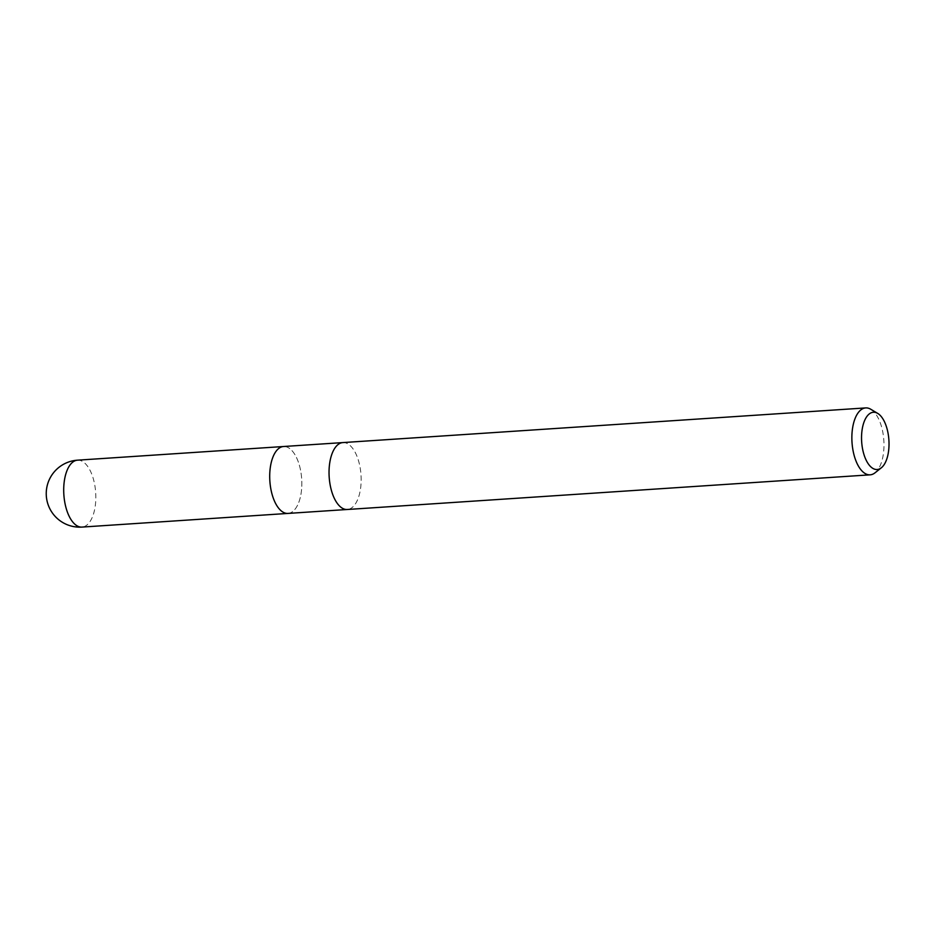 <?xml version="1.0" encoding="UTF-8"?>
<svg xmlns="http://www.w3.org/2000/svg" width="935" height="935" viewBox="0 0 935 935"><rect width="100%" height="100%" fill="white"/><g stroke="black" fill="none" stroke-linecap="round" stroke-linejoin="round"><path stroke-width="0.7" stroke-dasharray="4.67 3.51" d="M342.748 442.594L342.876 442.582A33.531 15.942 -93.8 0 1 360.255 490.443A33.531 15.942 -93.8 0 1 347.317 509.493A33.531 15.942 -93.8 0 1 329.938 461.633M287.863 513.432L287.992 513.42A33.531 15.942 -93.8 0 0 300.93 494.37A33.531 15.942 -93.8 0 0 283.55 446.509A33.531 15.942 -93.8 0 1 300.93 494.37A33.531 15.942 -93.8 0 1 287.992 513.42A33.531 15.942 -93.8 0 1 270.612 465.56M870.777 409.261A33.531 15.942 -93.8 0 1 883.084 455.777A33.531 15.942 -93.8 0 1 874.996 472.829M342.876 442.582A33.531 15.942 -93.8 0 1 360.255 490.443A33.531 15.942 -93.8 0 1 347.317 509.493L347.189 509.493M77.547 460.172A33.531 15.942 -93.8 0 1 94.926 508.032A33.531 15.942 -93.8 0 1 81.988 527.083"/><path stroke-width="1.4" d="M881.331 467.804L874.996 472.829A33.531 15.942 -93.8 0 1 870.134 474.828L347.317 509.493A33.531 15.942 -93.8 0 1 329.938 461.633A33.531 15.942 -93.8 0 1 342.876 442.582L865.705 407.917A33.531 15.942 -93.8 0 1 870.777 409.261L877.731 413.41A28.693 13.639 -93.8 0 1 888.25 453.218A28.693 13.639 -93.8 0 1 881.331 467.804A28.693 13.639 -93.8 0 1 866.149 460.149A28.693 13.639 -93.8 0 1 862.315 428.557A28.693 13.639 -93.8 0 1 877.731 413.41M347.189 509.493L287.992 513.42A33.531 15.942 -93.8 0 1 270.612 465.56A33.531 15.942 -93.8 0 1 283.55 446.509L342.748 442.594M870.134 474.828A33.531 15.942 -93.8 0 1 852.767 426.968A33.531 15.942 -93.8 0 1 865.705 407.917M329.938 461.633A33.531 15.942 -93.8 0 1 342.876 442.582M270.612 465.56A33.531 15.942 -93.8 0 1 283.55 446.509M81.988 527.083L81.988 527.083A33.531 15.942 -93.8 0 1 64.608 479.223A33.531 15.942 -93.8 0 1 77.547 460.172L77.547 460.172A33.531 33.531 0 0 0 46.75 487.801A33.531 33.531 0 0 0 81.988 527.083L287.863 513.432M283.434 446.521L77.547 460.172"/></g></svg>

